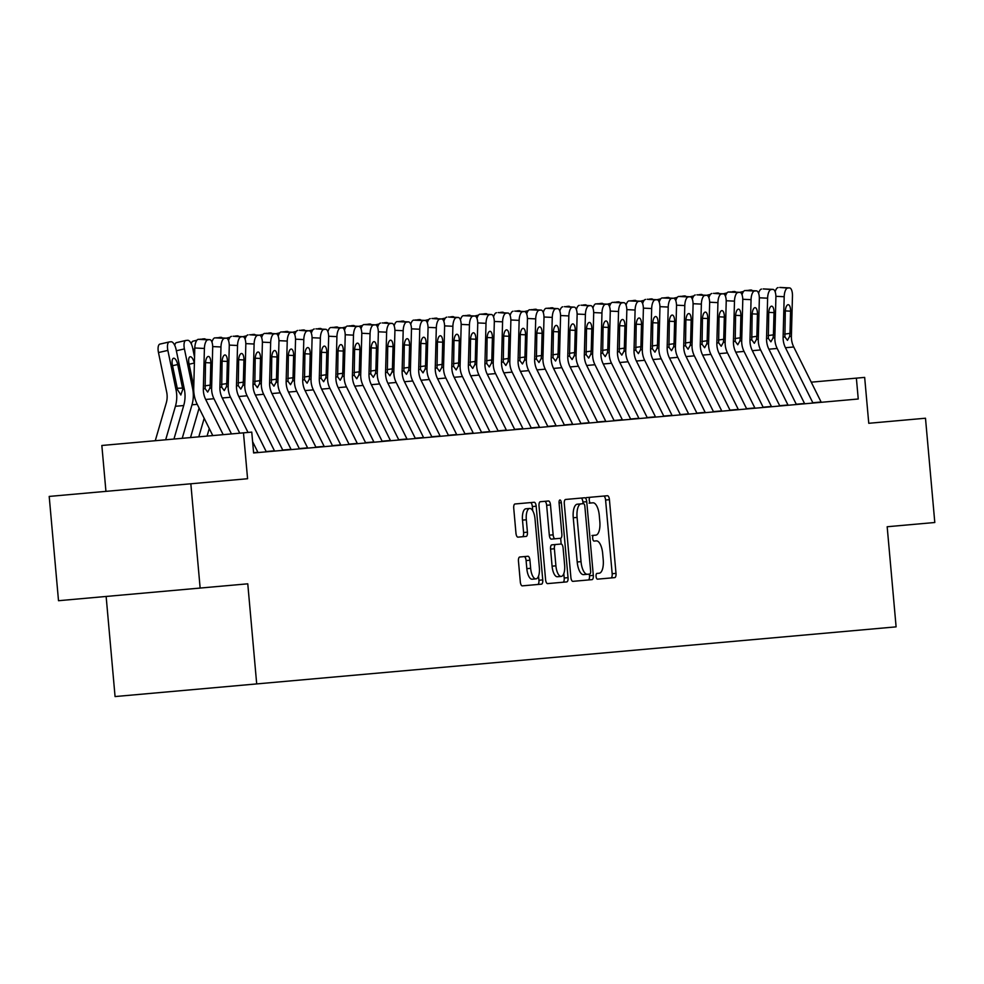 <?xml version="1.0" encoding="UTF-8"?>
<svg xmlns="http://www.w3.org/2000/svg" width="984" height="984" viewBox="0 0 984 984"><rect width="100%" height="100%" fill="white"/><g stroke="black" fill="none" stroke-linecap="round" stroke-linejoin="round"><path stroke-width="1.48" d="M596.07 576.39A2.878 1.144 84.9 0 0 597.46 579.158L614.742 577.62A4.108 1.636 84.9 0 0 615.996 573.377L609.428 499.688A4.108 1.636 84.9 0 0 607.436 495.727L590.154 497.277A2.878 1.144 84.9 0 0 589.268 500.241A2.878 1.144 84.9 0 0 590.671 503.008L592.897 502.812A13.149 5.228 84.9 0 1 599.281 515.444L599.822 521.582A13.149 5.228 84.9 0 1 595.787 535.148L593.549 535.345A2.878 1.144 84.9 0 0 592.676 538.322A2.878 1.144 84.9 0 0 594.065 541.077L596.304 540.88A13.149 5.228 84.9 0 1 602.675 553.525L603.217 559.662A13.149 5.228 84.9 0 1 599.182 573.229L596.956 573.426A2.878 1.144 84.9 0 0 596.07 576.39M519.724 557.005A4.108 1.636 84.9 0 0 518.47 561.237L520.315 581.913A4.108 1.636 84.9 0 0 522.307 585.861L541.483 584.152A4.108 1.636 84.9 0 0 542.75 579.908L536.169 506.219A4.108 1.636 84.9 0 0 534.177 502.271L514.989 503.98A4.108 1.636 84.9 0 0 513.734 508.224L515.96 533.193A4.108 1.636 84.9 0 0 517.953 537.141L526.169 536.415A4.108 1.636 84.9 0 0 527.424 532.172L526.317 519.786A10.996 4.366 84.9 0 1 529.687 508.445A10.996 4.366 84.9 0 1 535.025 519.011L539.355 567.522A10.996 4.366 84.9 0 1 535.972 578.863A10.996 4.366 84.9 0 1 530.647 568.309L529.933 560.216A4.108 1.636 84.9 0 0 527.941 556.268L519.724 557.005M200.146 588.063L58.511 600.707L49.2 496.428L190.834 483.784L200.146 588.063L247.771 583.819L256.701 683.917L896.104 626.857L887.174 526.747L934.8 522.504L925.489 418.225L868.761 423.292L864.665 377.401L856.375 378.139L858.245 399L253.614 452.96L251.756 432.111L101.844 445.481L105.94 491.373M190.834 483.784L247.574 478.728L243.478 432.849M570.88 577.399A4.108 1.636 84.9 0 0 572.872 581.347L592.061 579.638A4.108 1.636 84.9 0 0 593.315 575.406L586.735 501.705A4.108 1.636 84.9 0 0 584.754 497.756L565.566 499.466A4.108 1.636 84.9 0 0 564.299 503.71L570.88 577.399M561.347 502.738L568.039 577.657A4.108 1.636 84.9 0 1 566.772 581.901L547.584 583.61A4.108 1.636 84.9 0 1 545.591 579.662L539.023 505.961A4.108 1.636 84.9 0 1 540.278 501.729L548.494 500.991A4.108 1.636 84.9 0 1 550.486 504.94L553.143 534.829A4.108 1.636 84.9 0 0 555.136 538.777L560.585 538.297A4.108 1.636 84.9 0 0 561.852 534.054L559.072 502.935L561.347 502.738A2.878 1.144 84.9 0 0 559.957 499.97A2.878 1.144 84.9 0 0 559.072 502.935M252.605 441.644L257.894 452.283A14.662 13.456 -95.1 0 1 258.042 452.566L259.825 452.406M106.137 596.452L115.066 696.561L256.701 683.917M856.375 378.139L811.246 382.173M591.962 535.493L593.549 535.345M589.072 503.144L590.671 503.008M590.154 497.277L586.329 497.621M610.916 577.952A4.108 1.636 84.9 0 0 612.171 573.721L605.591 500.02A4.108 1.636 84.9 0 0 603.598 496.071M583.057 503.685L582.909 502.049A4.108 1.636 84.9 0 0 580.917 498.101M588.223 579.982A4.108 1.636 84.9 0 0 589.49 575.738L589.342 574.102M585.923 574.41L589.76 574.066A2.878 1.144 84.9 0 0 590.634 571.101L584.865 506.416A2.878 1.144 84.9 0 0 583.475 503.648L579.65 503.993M577.202 561.987L581.027 561.643A13.149 5.228 84.9 0 0 587.399 574.275L583.573 574.619A13.149 5.228 84.9 0 1 577.202 561.987L573.254 517.769A13.149 5.228 84.9 0 1 577.288 504.202L583.475 503.648M581.113 503.857A13.149 5.228 84.9 0 0 577.079 517.424L581.027 561.643M589.76 574.066L587.399 574.275M555.136 538.777L551.311 539.121A4.108 1.636 84.9 0 1 549.318 535.173L546.649 505.284A4.108 1.636 84.9 0 0 544.656 501.336M560.659 538.285L561.175 544.017M563.807 573.586L564.201 578.002L568.039 577.657M555.911 565.837A10.996 4.366 84.9 0 0 561.249 576.403A10.996 4.366 84.9 0 0 564.619 565.062L563.094 547.977A4.108 1.636 84.9 0 0 561.101 544.029L555.653 544.509A4.108 1.636 84.9 0 0 554.386 548.752L555.911 565.837L552.086 566.181A10.996 4.366 84.9 0 0 557.411 576.747L561.249 576.403M552.086 566.181L550.56 549.097A4.108 1.636 84.9 0 1 551.827 544.853L555.653 544.509M562.946 582.233A4.108 1.636 84.9 0 0 564.201 578.002M535.972 578.863L532.147 579.207A10.996 4.366 84.9 0 1 526.821 568.641L526.096 560.56A4.108 1.636 84.9 0 0 524.115 556.612M529.687 508.445L525.862 508.789A10.996 4.366 84.9 0 0 522.492 520.13L526.317 519.786M522.332 536.76A4.108 1.636 84.9 0 0 523.599 532.516L522.492 520.13M532.725 510.77L532.344 506.563A4.108 1.636 84.9 0 0 530.351 502.615M537.658 584.496A4.108 1.636 84.9 0 0 538.924 580.252L538.543 576.046M748.504 290.477A8.376 3.296 77.1 0 1 749.07 290.194A8.376 3.296 77.1 0 1 749.242 290.169L750.903 290.022A8.376 3.296 77.1 0 1 752.465 290.674M743.547 291.461L739.771 292.334A8.376 3.296 -102.9 0 1 739.87 292.322A8.376 3.296 92.7 0 0 739.673 292.334L738.025 292.482A8.376 3.296 92.7 0 0 734.482 301.141L726.204 300.747M812.969 403.046A14.662 13.456 -95.1 0 0 812.833 402.751L785.453 347.721A20.935 19.213 84.9 0 1 783.116 337.069L784.186 296.713L775.896 296.319M821.246 402.296A14.662 13.456 -95.1 0 0 821.111 402.013L793.744 346.983A20.935 19.213 84.9 0 1 791.394 336.319L792.464 295.975A8.376 3.296 92.7 0 0 789.549 287.906A8.376 3.296 92.7 0 0 789.377 287.906L787.717 288.054A8.376 3.296 92.7 0 0 784.186 296.713M789.377 287.906L779.759 287.451L787.717 288.054M775.171 291.854A8.376 3.296 -87.3 0 1 778.11 287.599M784.679 334.105L789.992 333.355L789.611 336.479L787.458 340.341L784.9 336.909L785.281 311.633A6.704 2.644 -87.3 0 1 788.098 304.708A6.704 2.644 -87.3 0 1 788.245 304.696A6.704 2.644 -87.3 0 1 790.582 311.153L785.306 310.907M789.992 333.355L790.582 311.153M731.936 291.953A8.376 3.296 77.1 0 1 732.502 291.67A8.376 3.296 77.1 0 1 732.686 291.645L734.335 291.498A8.376 3.296 77.1 0 1 735.897 292.15M723.228 293.81A8.376 3.296 -102.9 0 1 723.301 293.798A8.376 3.296 92.7 0 0 723.117 293.822L721.456 293.97A8.376 3.296 92.7 0 0 717.926 302.629L709.636 302.223M715.368 293.441A8.376 3.296 77.1 0 1 715.934 293.158A8.376 3.296 77.1 0 1 716.118 293.121L717.766 292.974A8.376 3.296 77.1 0 1 719.341 293.626M710.423 294.425L706.647 295.286A8.376 3.296 -102.9 0 1 706.733 295.274L710.411 294.437M698.8 294.917A8.376 3.296 77.1 0 1 699.378 294.634A8.376 3.296 77.1 0 1 699.55 294.61L701.211 294.45A8.376 3.296 77.1 0 1 702.773 295.102M693.855 295.901L690.079 296.762A8.376 3.296 -102.9 0 1 690.178 296.762L693.843 295.913M682.244 296.393A8.376 3.296 77.1 0 1 682.81 296.11A8.376 3.296 77.1 0 1 682.982 296.086L684.643 295.938A8.376 3.296 77.1 0 1 686.205 296.578M673.523 298.25A8.376 3.296 -102.9 0 1 673.609 298.238L677.275 297.389M796.4 404.522A14.662 13.456 -95.1 0 0 796.265 404.227L768.898 349.197A20.935 19.213 84.9 0 1 766.548 338.545L767.618 298.189L759.341 297.795M804.678 403.784A14.662 13.456 -95.1 0 0 804.543 403.489L777.176 348.459A20.935 19.213 84.9 0 1 774.839 337.807L775.896 297.451A8.376 3.296 92.7 0 0 772.994 289.382A8.376 3.296 92.7 0 0 772.809 289.382L771.149 289.53A8.376 3.296 92.7 0 0 767.618 298.189M772.809 289.382L763.203 288.927L771.149 289.53M758.602 293.33A8.376 3.296 -87.3 0 1 761.542 289.075M768.123 335.593L773.424 334.831L773.055 337.967L770.89 341.817L768.332 338.385L768.713 313.109A6.704 2.644 -87.3 0 1 771.542 306.184A6.704 2.644 -87.3 0 1 771.677 306.172A6.704 2.644 -87.3 0 1 774.014 312.629L768.75 312.383M773.424 334.831L774.014 312.629M779.832 405.998A14.662 13.456 -95.1 0 0 779.697 405.716L752.329 350.685A20.935 19.213 84.9 0 1 749.98 340.021L751.05 299.665L742.772 299.271M788.122 405.26A14.662 13.456 -95.1 0 0 787.975 404.978L760.607 349.947A20.935 19.213 84.9 0 1 758.27 339.283L759.341 298.927A8.376 3.296 92.7 0 0 756.425 290.858A8.376 3.296 92.7 0 0 756.241 290.858L754.593 291.006A8.376 3.296 92.7 0 0 751.05 299.665M756.241 290.858L744.974 290.551L754.593 291.006M742.047 294.806A8.376 3.296 -87.3 0 1 744.974 290.551M751.555 337.069L756.856 336.307L756.487 339.443L754.322 343.293L751.776 339.861L752.145 314.585A6.704 2.644 -87.3 0 1 754.974 307.66A6.704 2.644 -87.3 0 1 755.122 307.66A6.704 2.644 -87.3 0 1 757.446 314.117L752.182 313.859M756.856 336.307L757.446 314.117M763.276 407.474A14.662 13.456 -95.1 0 0 763.129 407.192L735.761 352.161A20.935 19.213 84.9 0 1 733.424 341.497L734.482 301.141M771.554 406.736A14.662 13.456 -95.1 0 0 771.419 406.453L744.039 351.423A20.935 19.213 84.9 0 1 741.702 340.759L742.772 300.403A8.376 3.296 92.7 0 0 739.857 292.334L743.535 291.485M739.673 292.334L728.406 292.027L738.025 292.482M725.479 296.295A8.376 3.296 -87.3 0 1 728.406 292.027M734.986 338.545L740.3 337.783L739.919 340.919L737.754 344.769L735.208 341.337L735.577 316.061A6.704 2.644 -87.3 0 1 738.406 309.136A6.704 2.644 -87.3 0 1 738.554 309.136A6.704 2.644 -87.3 0 1 740.878 315.593L735.614 315.335M740.3 337.783L740.878 315.593M746.708 408.95A14.662 13.456 -95.1 0 0 746.573 408.668L719.193 353.637A20.935 19.213 84.9 0 1 716.856 342.973L717.926 302.629M754.986 408.212A14.662 13.456 -95.1 0 0 754.851 407.929L727.484 352.899A20.935 19.213 84.9 0 1 725.134 342.235L726.204 301.879A8.376 3.296 92.7 0 0 723.289 293.81L726.967 292.961M723.117 293.822L713.498 293.355L721.456 293.97M708.911 297.771A8.376 3.296 -87.3 0 1 711.85 293.503M718.418 340.021L723.732 339.259L723.351 342.395L721.198 346.257L718.64 342.813L719.021 317.537A6.704 2.644 -87.3 0 1 721.838 310.612A6.704 2.644 -87.3 0 1 721.985 310.612A6.704 2.644 -87.3 0 1 724.322 317.069L719.046 316.811M723.732 339.259L724.322 317.069M665.676 297.869A8.376 3.296 77.1 0 1 666.242 297.586A8.376 3.296 77.1 0 1 666.426 297.562L668.074 297.414A8.376 3.296 77.1 0 1 669.637 298.066M660.719 298.853L656.943 299.726A8.376 3.296 -102.9 0 1 657.041 299.714L660.707 298.878M730.14 410.426A14.662 13.456 -95.1 0 0 730.005 410.143L702.638 355.113A20.935 19.213 84.9 0 1 700.288 344.449L701.358 304.105L693.08 303.712M738.418 409.688A14.662 13.456 -95.1 0 0 738.283 409.406L710.915 354.375A20.935 19.213 84.9 0 1 708.578 343.711L709.636 303.367A8.376 3.296 92.7 0 0 706.733 295.298A8.376 3.296 92.7 0 0 706.549 295.298L704.888 295.446A8.376 3.296 92.7 0 0 701.358 304.105M706.549 295.298L696.943 294.831L704.888 295.446M692.342 299.247A8.376 3.296 -87.3 0 1 695.282 294.979M701.863 341.497L707.164 340.747L706.795 343.871L704.63 347.733L702.072 344.302L702.453 319.025A6.704 2.644 -87.3 0 1 705.282 312.1A6.704 2.644 -87.3 0 1 705.417 312.088A6.704 2.644 -87.3 0 1 707.754 318.545L702.49 318.299M707.164 340.747L707.754 318.545M649.108 299.345A8.376 3.296 77.1 0 1 649.674 299.062A8.376 3.296 77.1 0 1 649.858 299.038L651.506 298.89A8.376 3.296 77.1 0 1 653.081 299.542M644.163 300.329L640.387 301.202A8.376 3.296 -102.9 0 1 640.473 301.19L644.151 300.354M713.572 411.915A14.662 13.456 -95.1 0 0 713.437 411.619L686.069 356.589A20.935 19.213 84.9 0 1 683.72 345.938L684.79 305.581L676.512 305.188M721.862 411.177A14.662 13.456 -95.1 0 0 721.715 410.882L694.347 355.851A20.935 19.213 84.9 0 1 692.01 345.199L693.08 304.843A8.376 3.296 92.7 0 0 690.165 296.774A8.376 3.296 92.7 0 0 689.981 296.774L688.333 296.922A8.376 3.296 92.7 0 0 684.79 305.581M689.981 296.774L678.714 296.467L688.333 296.922M675.787 300.723A8.376 3.296 -87.3 0 1 678.714 296.467M685.294 342.986L690.596 342.223L690.227 345.359L688.062 349.209L685.516 345.778L685.885 320.501A6.704 2.644 -87.3 0 1 688.714 313.576A6.704 2.644 -87.3 0 1 688.861 313.564A6.704 2.644 -87.3 0 1 691.186 320.021L685.922 319.775M690.596 342.223L691.186 320.021M632.54 300.833A8.376 3.296 77.1 0 1 633.118 300.55A8.376 3.296 77.1 0 1 633.29 300.514L634.951 300.366A8.376 3.296 77.1 0 1 636.513 301.018M697.016 413.391A14.662 13.456 -95.1 0 0 696.869 413.108L669.501 358.078A20.935 19.213 84.9 0 1 667.164 347.413L668.222 307.057L659.944 306.664M705.294 412.653A14.662 13.456 -95.1 0 0 705.159 412.358L677.779 357.34A20.935 19.213 84.9 0 1 675.442 346.675L676.512 306.319A8.376 3.296 92.7 0 0 673.597 298.25A8.376 3.296 92.7 0 0 673.413 298.25L671.764 298.398A8.376 3.296 92.7 0 0 668.222 307.057M673.413 298.25L662.146 297.943L671.764 298.398M659.219 302.199A8.376 3.296 -87.3 0 1 662.146 297.943M668.726 344.462L674.04 343.699L673.659 346.835L671.494 350.685L668.948 347.254L669.317 321.977A6.704 2.644 -87.3 0 1 672.146 315.052A6.704 2.644 -87.3 0 1 672.293 315.052A6.704 2.644 -87.3 0 1 674.618 321.51L669.354 321.251M674.04 343.699L674.618 321.51M615.984 302.309A8.376 3.296 77.1 0 1 616.55 302.026A8.376 3.296 77.1 0 1 616.722 301.99L618.382 301.842A8.376 3.296 77.1 0 1 619.945 302.494M607.263 304.154A8.376 3.296 -102.9 0 1 607.349 304.154L611.015 303.306L607.251 304.154M680.448 414.867A14.662 13.456 -95.1 0 0 680.313 414.584L652.933 359.554A20.935 19.213 84.9 0 1 650.596 348.889L651.666 308.533L643.376 308.14M688.726 414.129A14.662 13.456 -95.1 0 0 688.591 413.846L661.223 358.816A20.935 19.213 84.9 0 1 658.874 348.151L659.944 307.795A8.376 3.296 92.7 0 0 657.029 299.726A8.376 3.296 92.7 0 0 656.857 299.726L655.196 299.874A8.376 3.296 92.7 0 0 651.666 308.533M656.857 299.726L647.238 299.271L655.196 299.874M642.65 303.687A8.376 3.296 -87.3 0 1 645.59 299.419M652.158 345.938L657.472 345.175L657.091 348.311L654.938 352.161L652.38 348.73L652.761 323.453A6.704 2.644 -87.3 0 1 655.578 316.528A6.704 2.644 -87.3 0 1 655.725 316.528A6.704 2.644 -87.3 0 1 658.062 322.986L652.786 322.727M657.472 345.175L658.062 322.986M599.416 303.785A8.376 3.296 77.1 0 1 599.982 303.502A8.376 3.296 77.1 0 1 600.166 303.478L601.814 303.33A8.376 3.296 77.1 0 1 603.376 303.97M622.466 420.045A14.662 13.456 -95.1 0 0 622.331 419.75L594.963 364.732A20.935 19.213 84.9 0 1 592.614 354.068L593.684 313.712A8.376 3.296 92.7 0 0 590.769 305.643L590.683 305.643A8.376 3.296 -102.9 0 1 590.781 305.63A8.376 3.296 92.7 0 0 590.597 305.643L588.936 305.79A8.376 3.296 92.7 0 0 585.406 314.45L577.116 314.056M582.848 305.261A8.376 3.296 77.1 0 1 583.414 304.978A8.376 3.296 77.1 0 1 583.598 304.954L585.246 304.806A8.376 3.296 77.1 0 1 586.821 305.458M574.139 307.119A8.376 3.296 -102.9 0 1 574.213 307.106A8.376 3.296 92.7 0 0 574.029 307.119L572.368 307.266A8.376 3.296 92.7 0 0 568.838 315.925L560.56 315.532M566.28 306.737A8.376 3.296 77.1 0 1 566.858 306.454A8.376 3.296 77.1 0 1 567.03 306.43L568.691 306.282A8.376 3.296 77.1 0 1 570.253 306.934M549.724 308.213A8.376 3.296 77.1 0 1 550.29 307.943A8.376 3.296 77.1 0 1 550.462 307.906L552.122 307.758A8.376 3.296 77.1 0 1 553.684 308.41M572.774 424.473A14.662 13.456 -95.1 0 0 572.639 424.19L545.259 369.16A20.935 19.213 84.9 0 1 542.922 358.496L543.992 318.152A8.376 3.296 92.7 0 0 541.077 310.071L540.991 310.071A8.376 3.296 -102.9 0 1 541.089 310.058A8.376 3.296 92.7 0 0 540.893 310.083L539.244 310.231A8.376 3.296 92.7 0 0 535.702 318.89L527.424 318.484M533.156 309.702A8.376 3.296 77.1 0 1 533.722 309.419A8.376 3.296 77.1 0 1 533.894 309.382L535.554 309.234A8.376 3.296 77.1 0 1 537.116 309.886M528.199 310.686L524.423 311.547A8.376 3.296 -102.9 0 1 524.521 311.547A8.376 3.296 92.7 0 0 524.337 311.559L522.676 311.707A8.376 3.296 92.7 0 0 519.146 320.366L510.856 319.972M516.588 311.178A8.376 3.296 77.1 0 1 517.154 310.895A8.376 3.296 77.1 0 1 517.338 310.87L518.986 310.723A8.376 3.296 77.1 0 1 520.561 311.362M539.638 427.437A14.662 13.456 -95.1 0 0 539.503 427.142L512.135 372.112A20.935 19.213 84.9 0 1 509.798 361.46L510.856 321.104A8.376 3.296 92.7 0 0 507.953 313.035L507.867 313.035A8.376 3.296 -102.9 0 1 507.953 313.023A8.376 3.296 92.7 0 0 507.769 313.035L506.108 313.183A8.376 3.296 92.7 0 0 502.578 321.842L494.3 321.448M500.02 312.654A8.376 3.296 77.1 0 1 500.598 312.371A8.376 3.296 77.1 0 1 500.77 312.346L502.43 312.199A8.376 3.296 77.1 0 1 503.993 312.838M523.082 428.913A14.662 13.456 -95.1 0 0 522.934 428.63L495.567 373.6A20.935 19.213 84.9 0 1 493.23 362.936L494.3 322.58A8.376 3.296 92.7 0 0 491.385 314.511L491.299 314.511A8.376 3.296 -102.9 0 1 491.397 314.499A8.376 3.296 92.7 0 0 491.201 314.511L489.552 314.659A8.376 3.296 92.7 0 0 486.01 323.318L477.732 322.924M483.464 314.13A8.376 3.296 77.1 0 1 484.03 313.847A8.376 3.296 77.1 0 1 484.202 313.822L485.862 313.675A8.376 3.296 77.1 0 1 487.424 314.327M478.507 315.114L474.731 315.987A8.376 3.296 -102.9 0 1 474.829 315.975A8.376 3.296 92.7 0 0 474.632 315.999L472.984 316.147A8.376 3.296 92.7 0 0 469.442 324.794L461.164 324.4M466.896 315.606A8.376 3.296 77.1 0 1 467.462 315.335A8.376 3.296 77.1 0 1 467.634 315.298L469.294 315.151A8.376 3.296 77.1 0 1 470.856 315.803M489.946 431.865A14.662 13.456 -95.1 0 0 489.811 431.582L462.443 376.552A20.935 19.213 84.9 0 1 460.094 365.888L461.164 325.544A8.376 3.296 92.7 0 0 458.249 317.463L458.163 317.463A8.376 3.296 -102.9 0 1 458.261 317.451A8.376 3.296 92.7 0 0 458.077 317.475L456.416 317.623A8.376 3.296 92.7 0 0 452.886 326.282L444.596 325.876M450.328 317.094A8.376 3.296 77.1 0 1 450.893 316.811A8.376 3.296 77.1 0 1 451.078 316.774L452.726 316.627A8.376 3.296 77.1 0 1 454.3 317.279M473.378 433.354A14.662 13.456 -95.1 0 0 473.243 433.058L445.875 378.028A20.935 19.213 84.9 0 1 443.538 367.376L444.596 327.02A8.376 3.296 92.7 0 0 441.693 318.951L445.371 318.09L441.607 318.939A8.376 3.296 -102.9 0 1 441.693 318.939A8.376 3.296 92.7 0 0 441.508 318.951L439.848 319.099A8.376 3.296 92.7 0 0 436.318 327.758L428.04 327.364M433.759 318.57A8.376 3.296 77.1 0 1 434.338 318.287A8.376 3.296 77.1 0 1 434.51 318.262L436.17 318.115A8.376 3.296 77.1 0 1 437.732 318.754M428.815 319.554L425.039 320.427A8.376 3.296 -102.9 0 1 425.137 320.415A8.376 3.296 92.7 0 0 424.94 320.427L423.292 320.575A8.376 3.296 92.7 0 0 419.75 329.234L411.472 328.841M417.204 320.046A8.376 3.296 77.1 0 1 417.769 319.763A8.376 3.296 77.1 0 1 417.942 319.738L419.602 319.591A8.376 3.296 77.1 0 1 421.164 320.231M440.254 436.306A14.662 13.456 -95.1 0 0 440.119 436.023L412.739 380.993A20.935 19.213 84.9 0 1 410.402 370.328L411.472 329.972A8.376 3.296 92.7 0 0 408.557 321.903L408.471 321.903A8.376 3.296 -102.9 0 1 408.569 321.891A8.376 3.296 92.7 0 0 408.372 321.903L406.724 322.051A8.376 3.296 92.7 0 0 403.182 330.71L394.904 330.317M663.88 416.343A14.662 13.456 -95.1 0 0 663.745 416.06L636.377 361.03A20.935 19.213 84.9 0 1 634.028 350.365L635.098 310.022L626.82 309.616M672.158 415.605A14.662 13.456 -95.1 0 0 672.023 415.322L644.655 360.292A20.935 19.213 84.9 0 1 642.318 349.627L643.376 309.271A8.376 3.296 92.7 0 0 640.473 301.202A8.376 3.296 92.7 0 0 640.289 301.215L638.628 301.362A8.376 3.296 92.7 0 0 635.098 310.022M640.289 301.215L629.022 300.895L638.628 301.362M626.082 305.163A8.376 3.296 -87.3 0 1 629.022 300.895M635.602 347.413L640.904 346.651L640.535 349.787L638.37 353.637L635.812 350.206L636.193 324.929A6.704 2.644 -87.3 0 1 639.022 318.004A6.704 2.644 -87.3 0 1 639.157 318.004A6.704 2.644 -87.3 0 1 641.494 324.462L636.23 324.203M640.904 346.651L641.494 324.462M647.312 417.819A14.662 13.456 -95.1 0 0 647.177 417.536L619.809 362.506A20.935 19.213 84.9 0 1 617.46 351.841L618.53 311.498L610.252 311.092M655.602 417.081A14.662 13.456 -95.1 0 0 655.455 416.798L628.087 361.768A20.935 19.213 84.9 0 1 625.75 351.103L626.82 310.76A8.376 3.296 92.7 0 0 623.905 302.691A8.376 3.296 92.7 0 0 623.721 302.691L622.072 302.838A8.376 3.296 92.7 0 0 618.53 311.498M623.721 302.691L612.454 302.371L622.072 302.838M609.527 306.639A8.376 3.296 -87.3 0 1 612.454 302.371M619.034 348.889L624.336 348.139L623.967 351.263L621.802 355.126L619.256 351.694L619.625 326.417A6.704 2.644 -87.3 0 1 622.454 319.48A6.704 2.644 -87.3 0 1 622.601 319.48A6.704 2.644 -87.3 0 1 624.926 325.938L619.662 325.692M624.336 348.139L624.926 325.938M630.756 419.307A14.662 13.456 -95.1 0 0 630.609 419.012L603.241 363.982A20.935 19.213 84.9 0 1 600.904 353.33L601.962 312.974L593.684 312.58M639.034 418.569A14.662 13.456 -95.1 0 0 638.899 418.274L611.519 363.244A20.935 19.213 84.9 0 1 609.182 352.592L610.252 312.236A8.376 3.296 92.7 0 0 607.337 304.167A8.376 3.296 92.7 0 0 607.153 304.167L605.504 304.314A8.376 3.296 92.7 0 0 601.962 312.974M607.153 304.167L595.886 303.859L605.504 304.314M592.958 308.115A8.376 3.296 -87.3 0 1 595.886 303.859M602.466 350.378L607.78 349.615L607.399 352.752L605.234 356.602L602.688 353.17L603.057 327.893A6.704 2.644 -87.3 0 1 605.886 320.969A6.704 2.644 -87.3 0 1 606.033 320.956A6.704 2.644 -87.3 0 1 608.358 327.414L603.094 327.168M607.78 349.615L608.358 327.414M614.188 420.783A14.662 13.456 -95.1 0 0 614.053 420.5L586.673 365.47A20.935 19.213 84.9 0 1 584.336 354.806L585.406 314.45M590.597 305.643L580.978 305.188L588.936 305.79M576.39 309.591A8.376 3.296 -87.3 0 1 579.33 305.335M585.898 351.854L591.212 351.091L590.831 354.228L588.678 358.078L586.12 354.646L586.501 329.369A6.704 2.644 -87.3 0 1 589.318 322.444A6.704 2.644 -87.3 0 1 589.465 322.444A6.704 2.644 -87.3 0 1 591.802 328.902L586.525 328.644M591.212 351.091L591.802 328.902M597.62 422.259A14.662 13.456 -95.1 0 0 597.485 421.976L570.117 366.946A20.935 19.213 84.9 0 1 567.768 356.282L568.838 315.925M605.898 421.521A14.662 13.456 -95.1 0 0 605.763 421.238L578.395 366.208A20.935 19.213 84.9 0 1 576.058 355.544L577.116 315.188A8.376 3.296 92.7 0 0 574.213 307.119L574.127 307.119M574.029 307.119L564.422 306.664L572.368 307.266M559.822 311.079A8.376 3.296 -87.3 0 1 562.762 306.811M569.342 353.33L574.644 352.567L574.275 355.704L572.11 359.554L569.552 356.122L569.933 330.845A6.704 2.644 -87.3 0 1 572.762 323.921A6.704 2.644 -87.3 0 1 572.897 323.921A6.704 2.644 -87.3 0 1 575.234 330.378L569.97 330.12M574.644 352.567L575.234 330.378M581.052 423.735A14.662 13.456 -95.1 0 0 580.917 423.452L553.549 368.422A20.935 19.213 84.9 0 1 551.2 357.758L552.27 317.401L543.992 317.008M589.342 422.997A14.662 13.456 -95.1 0 0 589.195 422.714L561.827 367.684A20.935 19.213 84.9 0 1 559.49 357.02L560.56 316.663A8.376 3.296 92.7 0 0 557.645 308.595A8.376 3.296 92.7 0 0 557.461 308.607L555.812 308.755A8.376 3.296 92.7 0 0 552.27 317.401M557.461 308.607L546.194 308.287L555.812 308.755M543.266 312.555A8.376 3.296 -87.3 0 1 546.194 308.287M552.774 354.806L558.076 354.043L557.707 357.18L555.542 361.03L552.996 357.598L553.365 332.321A6.704 2.644 -87.3 0 1 556.194 325.397A6.704 2.644 -87.3 0 1 556.341 325.397A6.704 2.644 -87.3 0 1 558.666 331.854L553.402 331.596M558.076 354.043L558.666 331.854M564.496 425.211A14.662 13.456 -95.1 0 0 564.349 424.928L536.981 369.898A20.935 19.213 84.9 0 1 534.644 359.234L535.702 318.89M540.893 310.083L529.626 309.763L539.244 310.231M526.698 314.031A8.376 3.296 -87.3 0 1 529.626 309.763M536.206 356.282L541.52 355.531L541.139 358.656L538.974 362.518L536.428 359.074L536.797 333.81A6.704 2.644 -87.3 0 1 539.626 326.873A6.704 2.644 -87.3 0 1 539.773 326.873A6.704 2.644 -87.3 0 1 542.098 333.33L536.833 333.084M541.52 355.531L542.098 333.33M547.928 426.699A14.662 13.456 -95.1 0 0 547.793 426.404L520.413 371.374A20.935 19.213 84.9 0 1 518.076 360.722L519.146 320.366M556.206 425.961A14.662 13.456 -95.1 0 0 556.071 425.666L528.703 370.636A20.935 19.213 84.9 0 1 526.354 359.984L527.424 319.628A8.376 3.296 92.7 0 0 524.509 311.559L528.187 310.698M524.337 311.559L514.718 311.104L522.676 311.707M510.13 315.507A8.376 3.296 -87.3 0 1 513.07 311.252M519.638 357.77L524.952 357.007L524.57 360.132L522.418 363.994L519.859 360.562L520.241 335.286A6.704 2.644 -87.3 0 1 523.058 328.361A6.704 2.644 -87.3 0 1 523.205 328.349A6.704 2.644 -87.3 0 1 525.542 334.806L520.265 334.56M524.952 357.007L525.542 334.806M531.36 428.175A14.662 13.456 -95.1 0 0 531.225 427.892L503.857 372.862A20.935 19.213 84.9 0 1 501.508 362.198L502.578 321.842M507.769 313.035L498.162 312.58L506.108 313.183M493.562 316.983A8.376 3.296 -87.3 0 1 496.502 312.728M503.082 359.246L508.384 358.483L508.015 361.62L505.85 365.47L503.291 362.038L503.673 336.762A6.704 2.644 -87.3 0 1 506.502 329.837A6.704 2.644 -87.3 0 1 506.637 329.837A6.704 2.644 -87.3 0 1 508.974 336.282L503.71 336.036M508.384 358.483L508.974 336.282M514.792 429.651A14.662 13.456 -95.1 0 0 514.657 429.368L487.289 374.338A20.935 19.213 84.9 0 1 484.94 363.674L486.01 323.318M491.201 314.511L479.934 314.203L489.552 314.659M477.006 318.459A8.376 3.296 -87.3 0 1 479.934 314.203M486.514 360.722L491.816 359.959L491.447 363.096L489.282 366.946L486.736 363.514L487.105 338.238A6.704 2.644 -87.3 0 1 489.934 331.313A6.704 2.644 -87.3 0 1 490.081 331.313A6.704 2.644 -87.3 0 1 492.406 337.77L487.142 337.512M491.816 359.959L492.406 337.77M498.236 431.127A14.662 13.456 -95.1 0 0 498.088 430.844L470.721 375.814A20.935 19.213 84.9 0 1 468.384 365.15L469.442 324.794M506.514 430.389A14.662 13.456 -95.1 0 0 506.379 430.106L478.999 375.076A20.935 19.213 84.9 0 1 476.662 364.412L477.732 324.056A8.376 3.296 92.7 0 0 474.817 315.987L478.495 315.138M474.632 315.999L463.366 315.679L472.984 316.147M460.438 319.948A8.376 3.296 -87.3 0 1 463.366 315.679M469.946 362.198L475.26 361.436L474.878 364.572L472.714 368.422L470.168 364.99L470.536 339.714A6.704 2.644 -87.3 0 1 473.365 332.789A6.704 2.644 -87.3 0 1 473.513 332.789A6.704 2.644 -87.3 0 1 475.838 339.246L470.573 338.988M475.26 361.436L475.838 339.246M481.668 432.603A14.662 13.456 -95.1 0 0 481.533 432.32L454.153 377.29A20.935 19.213 84.9 0 1 451.816 366.626L452.886 326.282M458.077 317.475L448.458 317.008L456.416 317.623M443.87 321.424A8.376 3.296 -87.3 0 1 446.81 317.156M453.378 363.674L458.692 362.924L458.31 366.048L456.158 369.91L453.599 366.466L453.981 341.202A6.704 2.644 -87.3 0 1 456.797 334.265A6.704 2.644 -87.3 0 1 456.945 334.265A6.704 2.644 -87.3 0 1 459.282 340.722L454.005 340.476M458.692 362.924L459.282 340.722M400.636 321.522A8.376 3.296 77.1 0 1 401.201 321.239A8.376 3.296 77.1 0 1 401.374 321.214L403.034 321.067A8.376 3.296 77.1 0 1 404.596 321.719M391.915 323.379A8.376 3.296 -102.9 0 1 392.001 323.367A8.376 3.296 92.7 0 0 391.817 323.392L390.156 323.539A8.376 3.296 92.7 0 0 386.626 332.186L378.336 331.793M384.067 322.998A8.376 3.296 77.1 0 1 384.633 322.715A8.376 3.296 77.1 0 1 384.818 322.691L386.466 322.543A8.376 3.296 77.1 0 1 388.04 323.195M379.123 323.994L375.347 324.855A8.376 3.296 -102.9 0 1 375.433 324.843A8.376 3.296 92.7 0 0 375.248 324.868L373.588 325.015A8.376 3.296 92.7 0 0 370.058 333.674L361.78 333.268M367.499 324.486A8.376 3.296 77.1 0 1 368.077 324.203A8.376 3.296 77.1 0 1 368.25 324.166L369.91 324.019A8.376 3.296 77.1 0 1 371.472 324.671M390.562 440.734A14.662 13.456 -95.1 0 0 390.414 440.451L363.047 385.421A20.935 19.213 84.9 0 1 360.71 374.756L361.78 334.412A8.376 3.296 92.7 0 0 358.865 326.344L362.543 325.483L358.779 326.331A8.376 3.296 -102.9 0 1 358.877 326.331A8.376 3.296 92.7 0 0 358.68 326.344L357.032 326.491A8.376 3.296 92.7 0 0 353.49 335.15L345.212 334.757M350.944 325.962A8.376 3.296 77.1 0 1 351.509 325.679A8.376 3.296 77.1 0 1 351.682 325.655L353.342 325.507A8.376 3.296 77.1 0 1 354.904 326.147M342.223 327.82A8.376 3.296 -102.9 0 1 342.309 327.807A8.376 3.296 92.7 0 0 342.112 327.82L340.464 327.967A8.376 3.296 92.7 0 0 336.922 336.626L328.644 336.233M465.1 434.092A14.662 13.456 -95.1 0 0 464.965 433.796L437.597 378.766A20.935 19.213 84.9 0 1 435.248 368.114L436.318 327.758M441.508 318.951L431.902 318.496L439.848 319.099M427.302 322.9A8.376 3.296 -87.3 0 1 430.242 318.644M436.822 365.162L442.123 364.4L441.754 367.524L439.59 371.386L437.031 367.954L437.413 342.678A6.704 2.644 -87.3 0 1 440.242 335.753A6.704 2.644 -87.3 0 1 440.377 335.741A6.704 2.644 -87.3 0 1 442.714 342.198L437.449 341.952M442.123 364.4L442.714 342.198M448.532 435.568A14.662 13.456 -95.1 0 0 448.397 435.272L421.029 380.254A20.935 19.213 84.9 0 1 418.68 369.59L419.75 329.234M456.822 434.83A14.662 13.456 -95.1 0 0 456.674 434.534L429.307 379.504A20.935 19.213 84.9 0 1 426.97 368.852L428.04 328.496A8.376 3.296 92.7 0 0 425.125 320.427L428.803 319.566M424.94 320.427L413.674 320.12L423.292 320.575M410.746 324.376A8.376 3.296 -87.3 0 1 413.674 320.12M420.254 366.638L425.555 365.876L425.186 369.012L423.022 372.862L420.476 369.43L420.844 344.154A6.704 2.644 -87.3 0 1 423.673 337.229A6.704 2.644 -87.3 0 1 423.821 337.229A6.704 2.644 -87.3 0 1 426.146 343.674L420.881 343.428M425.555 365.876L426.146 343.674M431.976 437.044A14.662 13.456 -95.1 0 0 431.828 436.761L404.461 381.731A20.935 19.213 84.9 0 1 402.124 371.066L403.182 330.71M408.372 321.903L397.106 321.596L406.724 322.051M394.178 325.852A8.376 3.296 -87.3 0 1 397.106 321.596M403.686 368.114L409 367.352L408.618 370.488L406.453 374.338L403.907 370.906L404.276 345.63A6.704 2.644 -87.3 0 1 407.105 338.705A6.704 2.644 -87.3 0 1 407.253 338.705A6.704 2.644 -87.3 0 1 409.578 345.163L404.313 344.904M409 367.352L409.578 345.163M415.408 438.52A14.662 13.456 -95.1 0 0 415.26 438.237L387.893 383.207A20.935 19.213 84.9 0 1 385.556 372.542L386.626 332.186M423.686 437.782A14.662 13.456 -95.1 0 0 423.55 437.499L396.183 382.469A20.935 19.213 84.9 0 1 393.834 371.804L394.904 331.448A8.376 3.296 92.7 0 0 391.989 323.379L391.903 323.379M391.817 323.392L382.198 322.924L390.156 323.539M377.61 327.34A8.376 3.296 -87.3 0 1 380.55 323.072M387.118 369.59L392.432 368.828L392.05 371.964L389.898 375.814L387.339 372.382L387.721 347.106A6.704 2.644 -87.3 0 1 390.537 340.181A6.704 2.644 -87.3 0 1 390.685 340.181A6.704 2.644 -87.3 0 1 393.022 346.639L387.745 346.38M392.432 368.828L393.022 346.639M334.376 327.438A8.376 3.296 77.1 0 1 334.941 327.155A8.376 3.296 77.1 0 1 335.113 327.131L336.774 326.983A8.376 3.296 77.1 0 1 338.336 327.623M398.84 439.996A14.662 13.456 -95.1 0 0 398.704 439.713L371.337 384.683A20.935 19.213 84.9 0 1 368.988 374.018L370.058 333.674M407.118 439.258A14.662 13.456 -95.1 0 0 406.982 438.975L379.615 383.944A20.935 19.213 84.9 0 1 377.278 373.28L378.336 332.936A8.376 3.296 92.7 0 0 375.433 324.855L379.111 324.007M375.248 324.868L363.982 324.548L373.588 325.015M361.042 328.816A8.376 3.296 -87.3 0 1 363.982 324.548M370.562 371.066L375.863 370.316L375.494 373.44L373.33 377.303L370.771 373.858L371.152 348.582A6.704 2.644 -87.3 0 1 373.981 341.657A6.704 2.644 -87.3 0 1 374.117 341.657A6.704 2.644 -87.3 0 1 376.454 348.115L371.189 347.869M375.863 370.316L376.454 348.115M317.807 328.914A8.376 3.296 77.1 0 1 318.373 328.631A8.376 3.296 77.1 0 1 318.558 328.607L320.206 328.459A8.376 3.296 77.1 0 1 321.78 329.111M312.863 329.898L309.087 330.772A8.376 3.296 -102.9 0 1 309.173 330.759A8.376 3.296 92.7 0 0 308.988 330.784L307.328 330.932A8.376 3.296 92.7 0 0 303.798 339.578L295.52 339.185M382.272 441.484A14.662 13.456 -95.1 0 0 382.136 441.189L354.769 386.159A20.935 19.213 84.9 0 1 352.42 375.507L353.49 335.15M358.68 326.344L347.413 326.036L357.032 326.491M344.486 330.292A8.376 3.296 -87.3 0 1 347.413 326.036M353.994 372.542L359.295 371.792L358.926 374.916L356.762 378.779L354.215 375.347L354.584 350.07A6.704 2.644 -87.3 0 1 357.413 343.145A6.704 2.644 -87.3 0 1 357.561 343.133A6.704 2.644 -87.3 0 1 359.886 349.591L354.621 349.345M359.295 371.792L359.886 349.591M301.239 330.39A8.376 3.296 77.1 0 1 301.817 330.107A8.376 3.296 77.1 0 1 301.99 330.083L303.65 329.935A8.376 3.296 77.1 0 1 305.212 330.587M292.531 332.248A8.376 3.296 -102.9 0 1 292.617 332.235A8.376 3.296 92.7 0 0 292.42 332.26L290.772 332.407A8.376 3.296 92.7 0 0 287.23 341.067L278.952 340.661M365.716 442.96A14.662 13.456 -95.1 0 0 365.568 442.665L338.201 387.647A20.935 19.213 84.9 0 1 335.864 376.983L336.922 336.626M373.994 442.222A14.662 13.456 -95.1 0 0 373.858 441.927L346.479 386.897A20.935 19.213 84.9 0 1 344.142 376.245L345.212 335.888A8.376 3.296 92.7 0 0 342.297 327.82L345.974 326.959L342.211 327.807M342.112 327.82L330.845 327.512L340.464 327.967M327.918 331.768A8.376 3.296 -87.3 0 1 330.845 327.512M337.426 374.031L342.739 373.268L342.358 376.405L340.193 380.254L337.647 376.823L338.016 351.546A6.704 2.644 -87.3 0 1 340.845 344.621A6.704 2.644 -87.3 0 1 340.993 344.621A6.704 2.644 -87.3 0 1 343.318 351.067L338.053 350.821M342.739 373.268L343.318 351.067M284.683 331.879A8.376 3.296 77.1 0 1 285.249 331.596A8.376 3.296 77.1 0 1 285.422 331.559L287.082 331.411A8.376 3.296 77.1 0 1 288.644 332.063M279.727 332.863L275.95 333.724A8.376 3.296 -102.9 0 1 276.049 333.724L279.714 332.875M349.148 444.436A14.662 13.456 -95.1 0 0 349 444.153L321.633 389.123A20.935 19.213 84.9 0 1 319.296 378.459L320.366 338.102L312.076 337.709M357.426 443.698A14.662 13.456 -95.1 0 0 357.29 443.415L329.923 388.385A20.935 19.213 84.9 0 1 327.574 377.721L328.644 337.364A8.376 3.296 92.7 0 0 325.729 329.296A8.376 3.296 92.7 0 0 325.556 329.296L323.896 329.443A8.376 3.296 92.7 0 0 320.366 338.102M325.556 329.296L315.938 328.841L323.896 329.443M311.35 333.244A8.376 3.296 -87.3 0 1 314.29 328.988M320.858 375.507L326.171 374.744L325.79 377.881L323.638 381.731L321.079 378.299L321.461 353.022A6.704 2.644 -87.3 0 1 324.277 346.097A6.704 2.644 -87.3 0 1 324.425 346.097A6.704 2.644 -87.3 0 1 326.762 352.555L321.485 352.297M326.171 374.744L326.762 352.555M268.115 333.355A8.376 3.296 77.1 0 1 268.681 333.072A8.376 3.296 77.1 0 1 268.853 333.047L270.514 332.899A8.376 3.296 77.1 0 1 272.076 333.539M259.395 335.212A8.376 3.296 -102.9 0 1 259.481 335.2L263.146 334.351M332.58 445.912A14.662 13.456 -95.1 0 0 332.444 445.629L305.077 390.599A20.935 19.213 84.9 0 1 302.728 379.935L303.798 339.578M340.858 445.174A14.662 13.456 -95.1 0 0 340.722 444.891L313.355 389.861A20.935 19.213 84.9 0 1 311.018 379.197L312.076 338.84A8.376 3.296 92.7 0 0 309.173 330.772L312.851 329.923M308.988 330.784L299.382 330.317L307.328 330.932M294.782 334.732A8.376 3.296 -87.3 0 1 297.721 330.464M304.302 376.983L309.603 376.22L309.234 379.357L307.07 383.207L304.511 379.775L304.892 354.498A6.704 2.644 -87.3 0 1 307.721 347.573A6.704 2.644 -87.3 0 1 307.857 347.573A6.704 2.644 -87.3 0 1 310.194 354.031L304.929 353.773M309.603 376.22L310.194 354.031M251.547 334.831A8.376 3.296 77.1 0 1 252.113 334.548A8.376 3.296 77.1 0 1 252.298 334.523L253.946 334.376A8.376 3.296 77.1 0 1 255.52 335.015M242.839 336.688A8.376 3.296 -102.9 0 1 242.913 336.676L246.59 335.827M316.012 447.388A14.662 13.456 -95.1 0 0 315.876 447.105L288.509 392.075A20.935 19.213 84.9 0 1 286.159 381.411L287.23 341.067M324.302 446.65A14.662 13.456 -95.1 0 0 324.154 446.367L296.787 391.337A20.935 19.213 84.9 0 1 294.45 380.673L295.52 340.316A8.376 3.296 92.7 0 0 292.605 332.248L296.282 331.399M292.42 332.26L281.153 331.94L290.772 332.407M278.226 336.208A8.376 3.296 -87.3 0 1 281.153 331.94M287.734 378.459L293.035 377.708L292.666 380.833L290.501 384.695L287.955 381.251L288.324 355.974A6.704 2.644 -87.3 0 1 291.153 349.049A6.704 2.644 -87.3 0 1 291.301 349.049A6.704 2.644 -87.3 0 1 293.626 355.507L288.361 355.261M293.035 377.708L293.626 355.507M234.979 336.307A8.376 3.296 77.1 0 1 235.557 336.024A8.376 3.296 77.1 0 1 235.73 335.999L237.39 335.851A8.376 3.296 77.1 0 1 238.952 336.503M230.035 337.291L226.258 338.164A8.376 3.296 -102.9 0 1 226.357 338.152L230.022 337.315M299.456 448.876A14.662 13.456 -95.1 0 0 299.308 448.581L271.941 393.551A20.935 19.213 84.9 0 1 269.604 382.899L270.661 342.543L262.384 342.149M307.734 448.126A14.662 13.456 -95.1 0 0 307.598 447.843L280.219 392.813A20.935 19.213 84.9 0 1 277.882 382.149L278.952 341.805A8.376 3.296 92.7 0 0 276.037 333.736A8.376 3.296 92.7 0 0 275.852 333.736L274.204 333.883A8.376 3.296 92.7 0 0 270.661 342.543M275.852 333.736L264.585 333.428L274.204 333.883M261.658 337.684A8.376 3.296 -87.3 0 1 264.585 333.428M271.166 379.935L276.479 379.184L276.098 382.309L273.933 386.171L271.387 382.739L271.756 357.463A6.704 2.644 -87.3 0 1 274.585 350.538A6.704 2.644 -87.3 0 1 274.733 350.525A6.704 2.644 -87.3 0 1 277.058 356.983L271.793 356.737M276.479 379.184L277.058 356.983M218.423 337.783A8.376 3.296 77.1 0 1 218.989 337.5A8.376 3.296 77.1 0 1 219.161 337.475L220.822 337.327A8.376 3.296 77.1 0 1 222.384 337.979M282.888 450.352A14.662 13.456 -95.1 0 0 282.74 450.057L255.373 395.039A20.935 19.213 84.9 0 1 253.036 384.375L254.106 344.019L245.815 343.625M291.166 449.614A14.662 13.456 -95.1 0 0 291.03 449.319L263.663 394.289A20.935 19.213 84.9 0 1 261.313 383.637L262.384 343.281A8.376 3.296 92.7 0 0 259.469 335.212A8.376 3.296 92.7 0 0 259.296 335.212L257.636 335.359A8.376 3.296 92.7 0 0 254.106 344.019M259.296 335.212L249.678 334.757L257.636 335.359M245.09 339.16A8.376 3.296 -87.3 0 1 248.03 334.904M254.598 381.423L259.911 380.66L259.53 383.797L257.377 387.647L254.819 384.215L255.2 358.939A6.704 2.644 -87.3 0 1 258.017 352.014A6.704 2.644 -87.3 0 1 258.165 352.014A6.704 2.644 -87.3 0 1 260.502 358.459L255.225 358.213M259.911 380.66L260.502 358.459M207.07 436.096L209.272 428.544M198.793 436.834L204.192 418.311M201.855 339.271A8.376 3.296 77.1 0 1 202.421 338.988A8.376 3.296 77.1 0 1 202.593 338.951L204.254 338.803A8.376 3.296 77.1 0 1 205.816 339.455M191.339 343.957A8.376 3.296 -102.9 0 1 193.048 341.141A8.376 3.296 -102.9 0 1 193.221 341.116L196.886 340.267M266.32 451.828A14.662 13.456 -95.1 0 0 266.184 451.545L238.817 396.515A20.935 19.213 84.9 0 1 236.468 385.851L237.538 345.495L229.26 345.101M274.597 451.09A14.662 13.456 -95.1 0 0 274.462 450.807L247.095 395.777A20.935 19.213 84.9 0 1 244.758 385.113L245.815 344.757A8.376 3.296 92.7 0 0 242.9 336.688A8.376 3.296 92.7 0 0 242.728 336.688L241.068 336.836A8.376 3.296 92.7 0 0 237.538 345.495M242.728 336.688L233.122 336.233L241.068 336.836M228.522 340.636A8.376 3.296 -87.3 0 1 231.461 336.38M238.042 382.899L243.343 382.136L242.974 385.273L240.809 389.123L238.251 385.691L238.632 360.415A6.704 2.644 -87.3 0 1 241.461 353.49A6.704 2.644 -87.3 0 1 241.597 353.49A6.704 2.644 -87.3 0 1 243.934 359.947L238.669 359.689M243.343 382.136L243.934 359.947M194.549 357.118L192.704 348.176A8.376 3.296 77.1 0 0 187.686 340.292L186.037 340.439A8.376 3.296 77.1 0 0 185.853 340.464A8.376 3.296 77.1 0 0 184.414 348.914L176.37 350.771M190.515 437.572L199.1 408.089M182.225 438.311L191.991 404.805A31.402 28.819 -95.1 0 0 192.618 388.446L184.414 348.914M194.377 363.613L194.266 363.059A6.704 2.644 -102.9 0 0 190.256 356.737A6.704 2.644 -102.9 0 0 190.121 356.762A6.704 2.644 -102.9 0 0 188.965 363.526L193.774 386.7M174.771 345.433A8.376 3.296 -102.9 0 1 176.48 342.617A8.376 3.296 -102.9 0 1 176.653 342.592L185.681 340.513M239.752 433.181L222.249 397.991A20.935 19.213 84.9 0 1 219.899 387.327L220.97 346.971L212.692 346.577M248.03 432.443L230.527 397.253A20.935 19.213 84.9 0 1 228.19 386.589L229.26 346.233A8.376 3.296 92.7 0 0 226.345 338.164A8.376 3.296 92.7 0 0 226.16 338.164L224.512 338.324A8.376 3.296 92.7 0 0 220.97 346.971M226.16 338.164L214.893 337.856L224.512 338.324M211.966 342.124A8.376 3.296 -87.3 0 1 214.893 337.856M221.474 384.375L226.775 383.612L226.406 386.749L224.241 390.599L221.695 387.167L222.064 361.891A6.704 2.644 -87.3 0 1 224.893 354.966A6.704 2.644 -87.3 0 1 225.041 354.966A6.704 2.644 -87.3 0 1 227.365 361.423L222.101 361.165M226.775 383.612L227.365 361.423M173.947 439.048L183.713 405.543A31.402 28.819 -95.1 0 0 184.328 389.184L176.136 349.664A8.376 3.296 77.1 0 0 171.13 341.768L169.469 341.915A8.376 3.296 77.1 0 0 169.297 341.94A8.376 3.296 77.1 0 0 167.858 350.402L158.473 352.555A8.376 3.296 -102.9 0 1 159.912 344.092A8.376 3.296 -102.9 0 1 160.097 344.068L169.125 341.989M165.669 439.786L175.423 406.281A31.402 28.819 -95.1 0 0 176.05 389.922L167.858 350.402M155.263 440.721L166.259 402.985A20.935 19.213 -95.1 0 0 166.677 392.075L158.473 352.555M180.871 394.99L177.587 389.787L172.397 365.002A6.704 2.644 -102.9 0 1 173.553 358.238A6.704 2.644 -102.9 0 1 173.688 358.225A6.704 2.644 -102.9 0 1 177.698 364.535L182.79 389.32L180.81 394.99M223.183 434.657L205.681 399.467A20.935 19.213 84.9 0 1 203.344 388.803L204.401 348.459L194.795 347.992A8.376 3.296 -87.3 0 1 198.325 339.332L207.944 339.8A8.376 3.296 92.7 0 0 204.401 348.459M212.778 435.58L197.243 404.338A31.402 28.819 84.9 0 1 193.725 388.348L194.795 347.992M231.461 433.919L213.958 398.729A20.935 19.213 84.9 0 1 211.621 388.065L212.692 347.709A8.376 3.296 92.7 0 0 209.776 339.64A8.376 3.296 92.7 0 0 209.592 339.652L207.944 339.8M209.592 339.652L198.325 339.332M204.906 385.851L210.219 385.088L209.838 388.225L207.673 392.087L205.127 388.643L205.496 363.367A6.704 2.644 -87.3 0 1 208.325 356.442A6.704 2.644 -87.3 0 1 208.473 356.442A6.704 2.644 -87.3 0 1 210.797 362.899L205.533 362.641M210.219 385.088L210.797 362.899M605.591 500.02L609.428 499.688M612.171 573.721L615.996 573.377M582.909 502.049L586.735 501.705M589.49 575.738L593.315 575.406M573.254 517.769L577.079 517.424M546.649 505.284L550.486 504.94M549.318 535.173L553.143 534.829M550.56 549.097L554.386 548.752M526.096 560.56L529.933 560.216M526.821 568.641L530.647 568.309M523.599 532.516L527.424 532.172M532.344 506.563L536.169 506.219M538.924 580.252L542.75 579.908M748 290.452L748.898 290.243M784.9 336.909L783.116 337.069M791.394 336.319L789.611 336.479M793.744 346.983L785.453 347.721M821.111 402.013L812.833 402.751M714.864 293.416L715.762 293.207M698.308 294.892L699.206 294.683M681.74 296.368L682.638 296.159M768.332 338.385L766.548 338.545M774.839 337.807L773.055 337.967M777.176 348.459L768.898 349.197M804.543 403.489L796.265 404.227M751.776 339.861L749.98 340.021M758.27 339.283L756.487 339.443M760.607 349.947L752.329 350.685M787.975 404.978L779.697 405.716M735.208 341.337L733.424 341.497M741.702 340.759L739.919 340.919M744.039 351.423L735.761 352.161M771.419 406.453L763.129 407.192M718.64 342.813L716.856 342.973M725.134 342.235L723.351 342.395M727.484 352.899L719.193 353.637M754.851 407.929L746.573 408.668M665.172 297.844L666.07 297.635M702.072 344.302L700.288 344.449M708.578 343.711L706.795 343.871M710.915 354.375L702.638 355.113M738.283 409.406L730.005 410.143M685.516 345.778L683.72 345.938M692.01 345.199L690.227 345.359M694.347 355.851L686.069 356.589M721.715 410.882L713.437 411.619M632.048 300.809L632.946 300.6M668.948 347.254L667.164 347.413M675.442 346.675L673.659 346.835M677.779 357.34L669.501 358.078M705.159 412.358L696.869 413.108M615.48 302.285L616.378 302.076M652.38 348.73L650.596 348.889M658.874 348.151L657.091 348.311M661.223 358.816L652.933 359.554M688.591 413.846L680.313 414.584M582.343 305.237L583.241 305.028M565.788 306.713L566.686 306.516M532.652 309.677L533.549 309.468M516.083 311.153L516.981 310.944M482.959 314.105L483.857 313.908M466.391 315.593L467.289 315.384M433.267 318.545L434.165 318.336M416.699 320.021L417.597 319.812M635.812 350.206L634.028 350.365M642.318 349.627L640.535 349.787M644.655 360.292L636.377 361.03M672.023 415.322L663.745 416.06M619.256 351.694L617.46 351.841M625.75 351.103L623.967 351.263M628.087 361.768L619.809 362.506M655.455 416.798L647.177 417.536M602.688 353.17L600.904 353.33M609.182 352.592L607.399 352.752M611.519 363.244L603.241 363.982M638.899 418.274L630.609 419.012M586.12 354.646L584.336 354.806M592.614 354.068L590.831 354.228M594.963 364.732L586.673 365.47M622.331 419.75L614.053 420.5M569.552 356.122L567.768 356.282M576.058 355.544L574.275 355.704M578.395 366.208L570.117 366.946M605.763 421.238L597.485 421.976M552.996 357.598L551.2 357.758M559.49 357.02L557.707 357.18M561.827 367.684L553.549 368.422M589.195 422.714L580.917 423.452M536.428 359.074L534.644 359.234M542.922 358.496L541.139 358.656M545.259 369.16L536.981 369.898M572.639 424.19L564.349 424.928M519.859 360.562L518.076 360.722M526.354 359.984L524.57 360.132M528.703 370.636L520.413 371.374M556.071 425.666L547.793 426.404M503.291 362.038L501.508 362.198M509.798 361.46L508.015 361.62M512.135 372.112L503.857 372.862M539.503 427.142L531.225 427.892M486.736 363.514L484.94 363.674M493.23 362.936L491.447 363.096M495.567 373.6L487.289 374.338M522.934 428.63L514.657 429.368M470.168 364.99L468.384 365.15M476.662 364.412L474.878 364.572M478.999 375.076L470.721 375.814M506.379 430.106L498.088 430.844M453.599 366.466L451.816 366.626M460.094 365.888L458.31 366.048M462.443 376.552L454.153 377.29M489.811 431.582L481.533 432.32M400.131 321.497L401.029 321.301M383.563 322.973L384.461 322.777M367.007 324.462L367.905 324.253M350.439 325.938L351.337 325.729M437.031 367.954L435.248 368.114M443.538 367.376L441.754 367.524M445.875 378.028L437.597 378.766M473.243 433.058L464.965 433.796M420.476 369.43L418.68 369.59M426.97 368.852L425.186 369.012M429.307 379.504L421.029 380.254M456.674 434.534L448.397 435.272M403.907 370.906L402.124 371.066M410.402 370.328L408.618 370.488M412.739 380.993L404.461 381.731M440.119 436.023L431.828 436.761M387.339 372.382L385.556 372.542M393.834 371.804L392.05 371.964M396.183 382.469L387.893 383.207M423.55 437.499L415.26 438.237M333.871 327.414L334.769 327.205M370.771 373.858L368.988 374.018M377.278 373.28L375.494 373.44M379.615 383.944L371.337 384.683M406.982 438.975L398.704 439.713M354.215 375.347L352.42 375.507M360.71 374.756L358.926 374.916M363.047 385.421L354.769 386.159M390.414 440.451L382.136 441.189M300.747 330.366L301.645 330.169M337.647 376.823L335.864 376.983M344.142 376.245L342.358 376.405M346.479 386.897L338.201 387.647M373.858 441.927L365.568 442.665M284.179 331.854L285.077 331.645M321.079 378.299L319.296 378.459M327.574 377.721L325.79 377.881M329.923 388.385L321.633 389.123M357.29 443.415L349 444.153M304.511 379.775L302.728 379.935M311.018 379.197L309.234 379.357M313.355 389.861L305.077 390.599M340.722 444.891L332.444 445.629M251.043 334.806L251.941 334.597M287.955 381.251L286.159 381.411M294.45 380.673L292.666 380.833M296.787 391.337L288.509 392.075M324.154 446.367L315.876 447.105M234.487 336.282L235.385 336.073M271.387 382.739L269.604 382.899M277.882 382.149L276.098 382.309M280.219 392.813L271.941 393.551M307.598 447.843L299.308 448.581M254.819 384.215L253.036 384.375M261.313 383.637L259.53 383.797M263.663 394.289L255.373 395.039M291.03 449.319L282.74 450.057M194.77 348.865L192.938 349.295M201.351 339.246L202.249 339.037M238.251 385.691L236.468 385.851M244.758 385.113L242.974 385.273M247.095 395.777L238.817 396.515M274.462 450.807L266.184 451.545M192.618 388.446L193.725 388.348M191.991 404.805L197.243 404.338M194.266 363.059L189.113 364.24M221.695 387.167L219.899 387.327M228.19 386.589L226.406 386.749M230.527 397.253L222.249 397.991M257.894 452.283L253.589 452.665M176.05 389.922L177.587 389.787M175.423 406.281L183.713 405.543M182.79 389.32L184.328 389.184M177.698 364.535L172.544 365.716M177.231 388.274L182.581 388.077M205.127 388.643L203.344 388.803M211.621 388.065L209.838 388.225M213.958 398.729L205.681 399.467M749.07 290.194L747.951 290.452M779.943 287.439L789.549 287.906M726.979 292.937L723.203 293.81M715.934 293.158L714.827 293.404M699.378 294.634L698.259 294.892M682.81 296.11L681.691 296.368M677.287 297.377L673.511 298.25M763.375 288.915L772.994 289.382M746.807 290.403L756.425 290.858M730.251 291.879L739.857 292.334M713.683 293.355L723.289 293.81M666.242 297.586L665.135 297.844M697.115 294.831L706.733 295.298M680.547 296.307L690.165 296.774M633.118 300.55L631.999 300.797M663.991 297.795L673.597 298.25M616.55 302.026L615.431 302.285M647.423 299.271L657.029 299.726M583.414 304.978L582.307 305.237M566.858 306.454L565.738 306.713M533.722 309.419L532.602 309.677M517.154 310.895L516.047 311.153M484.03 313.847L482.91 314.105M467.462 315.335L466.342 315.581M434.338 318.287L433.218 318.545M417.769 319.763L416.65 320.021M630.855 300.747L640.473 301.202M614.287 302.223L623.905 302.691M597.731 303.699L607.337 304.167M581.163 305.188L590.769 305.643M564.595 306.664L574.213 307.119M548.027 308.14L557.645 308.595M531.471 309.616L541.077 310.071M514.903 311.092L524.509 311.559M498.334 312.58L507.953 313.035M481.766 314.056L491.385 314.511M465.211 315.532L474.817 315.987M448.642 317.008L458.249 317.463M401.201 321.239L400.082 321.497M384.633 322.715L383.526 322.973M368.077 324.203L366.958 324.449M351.509 325.679L350.39 325.938M432.074 318.484L441.693 318.951M415.506 319.96L425.125 320.427M398.951 321.448L408.557 321.903M382.382 322.924L391.989 323.379M334.941 327.155L333.822 327.414M365.814 324.4L375.433 324.855M349.246 325.876L358.865 326.344M301.817 330.107L300.698 330.366M296.295 331.387L292.519 332.248M332.69 327.352L342.297 327.82M285.249 331.596L284.13 331.842M316.122 328.841L325.729 329.296M263.159 334.339L259.382 335.2M299.554 330.317L309.173 330.772M252.113 334.548L251.006 334.806M246.603 335.815L242.827 336.688M282.986 331.793L292.605 332.248M235.557 336.024L234.438 336.282M266.43 333.268L276.037 333.736M249.862 334.744L259.469 335.212M202.421 338.988L201.302 339.234M196.898 340.255L193.048 341.141M233.294 336.233L242.9 336.688M185.853 340.464L176.48 342.617M216.726 337.709L226.345 338.164M169.297 341.94L159.912 344.092M200.17 339.185L209.776 339.64"/></g></svg>
